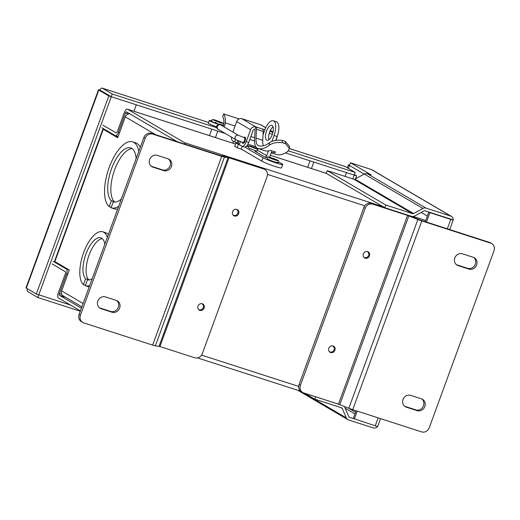 <?xml version="1.0" encoding="UTF-8"?>
<svg xmlns="http://www.w3.org/2000/svg" width="520" height="520" viewBox="0 0 520 520"><rect width="100%" height="100%" fill="white"/><g stroke="black" fill="none" stroke-linecap="round" stroke-linejoin="round"><path stroke-width="0.78" d="M117.877 137.222L105.664 129.994M81.9 306.833L63.193 295.854A4.335 3.926 -59.6 0 1 61.639 290.908L69.277 270.023L54.854 261.567A4.335 0.364 -159.9 0 1 54.535 261.287L102.934 129.019A4.335 0.364 20.1 0 0 103.259 129.298L117.683 137.761L125.32 116.877A4.335 3.926 -59.6 0 1 129.89 113.88M102.284 238.641A22.061 9.217 -72.1 0 0 88.51 256.692A22.061 9.217 -72.1 0 0 88.758 279.773L88.686 279.975M88.758 279.773L85.618 278.759L83.447 284.687A28.366 11.85 107.9 0 1 83.609 252.72A28.366 11.85 107.9 0 1 102.759 231.797L105.898 232.811A28.366 11.85 107.9 0 1 108.368 234.494M89.167 286.969A28.366 11.85 107.9 0 1 88.484 286.8A28.366 11.85 107.9 0 1 88.445 286.786L85.384 285.798M132.145 148.629A28.366 11.85 -72.1 0 0 113.997 171.665A28.366 11.85 -72.1 0 0 114.491 201.76L114.374 202.072M114.491 201.76L111.352 200.746L109.187 206.667A34.671 14.489 107.9 0 1 109.096 167.7A34.671 14.489 107.9 0 1 132.6 141.863L135.74 142.876A34.671 14.489 107.9 0 1 140.29 147.264M117.683 209.04A34.671 14.489 107.9 0 1 114.452 208.858L111.312 207.85A34.671 14.489 107.9 0 1 111.04 207.753L113.282 201.864M83.447 284.687L85.462 285.337M85.618 278.759A22.061 9.217 107.9 0 1 86.028 253.806A22.061 9.217 107.9 0 1 100.828 237.796A22.061 9.217 107.9 0 1 104.826 244.186M92.216 278.642A22.061 9.217 107.9 0 1 87.471 279.844L85.306 285.772A28.366 11.85 107.9 0 0 85.345 285.786L88.484 286.8M102.759 231.797A28.366 11.85 107.9 0 1 107.296 237.432M89.745 285.396A28.366 11.85 107.9 0 1 85.345 285.786M109.187 206.667L111.202 207.317M111.352 200.746A28.366 11.85 107.9 0 1 111.508 168.786A28.366 11.85 107.9 0 1 130.663 147.862A28.366 11.85 107.9 0 1 136.117 158.678M121.362 198.991A28.366 11.85 107.9 0 1 113.243 201.851A28.366 11.85 107.9 0 1 113.204 201.838M132.6 141.863A34.671 14.489 107.9 0 1 138.788 151.372M118.69 206.297A34.671 14.489 107.9 0 1 111.312 207.85M425.301 221.689L428.838 212.024L453.251 219.895A4.335 3.926 120.4 0 0 451.412 216.385A4.335 3.926 120.4 0 0 450.704 216.067L426.029 208.111A4.335 3.926 120.4 0 0 422.949 208.442L413.582 213.538A1.463 1.326 -59.6 0 1 412.542 213.649L385.814 205.03L384.832 207.714L411.56 216.339A4.335 3.926 120.4 0 0 414.648 216.008L424.008 210.912A1.463 1.326 -59.6 0 1 425.048 210.795L449.82 218.797M347.301 167.778L348.381 164.827L364.201 174.103M451.412 216.385L372.021 169.812A4.335 3.926 120.4 0 0 371.312 169.494L350.428 162.754L348.361 168.402M353.308 418.47L349.499 417.241A1.463 1.326 -59.6 0 1 348.751 416.553L344.701 407.134A4.335 3.926 -59.6 0 0 344.318 406.438M356.109 410.755L353.288 418.464L375.232 425.822L378.144 417.865M350.428 162.754L371.183 174.935L367.4 173.713A4.335 3.926 120.4 0 0 364.312 174.044L354.946 179.14A1.463 1.326 120.4 0 1 353.906 179.25L327.184 170.631L326.196 173.322L270.303 155.285M349.531 165.198L348.381 164.827M315.647 396.779L314.776 399.159L341.504 407.778A1.463 1.326 -59.6 0 1 342.251 408.466L346.3 417.892L303.81 392.964M377.65 426.406A4.335 3.926 -59.6 0 1 373.185 427.895L348.517 419.933A4.335 3.926 -59.6 0 1 347.809 419.614A4.335 3.926 -59.6 0 1 346.3 417.892M377.702 426.341A4.335 0.364 -159.9 0 1 377.709 426.374A4.335 0.364 -159.9 0 1 375.232 425.822M428.838 212.024L429.891 212.647L426.446 222.06M357.26 411.125L354.348 419.081M449.722 218.764L453.251 219.901A4.335 0.364 -159.9 0 1 453.258 219.934A4.335 0.364 -159.9 0 1 450.775 219.381L429.891 212.647M384.832 207.714L326.196 173.322M385.814 205.03L327.184 170.631M304.72 393.257L314.776 399.159M329.478 351.825A3.53 3.192 120.4 0 0 329.933 351.91M328.829 348.276A3.53 3.192 120.4 0 0 330.096 352.307A3.53 3.192 120.4 0 0 334.932 350.246A3.53 3.192 120.4 0 0 333.665 346.216A3.53 3.192 120.4 0 0 328.829 348.276M364.013 257.445A3.53 3.192 120.4 0 0 364.468 257.53M363.363 253.903A3.53 3.192 120.4 0 0 364.631 257.933A3.53 3.192 120.4 0 0 369.466 255.873A3.53 3.192 120.4 0 0 368.199 251.843A3.53 3.192 120.4 0 0 363.363 253.903M420.472 220.136L489.372 242.359A6.305 5.7 -59.6 0 1 490.406 242.821L491.738 243.607A6.305 5.7 -59.6 0 1 494 250.803L429.247 427.752A6.305 5.7 -59.6 0 1 421.635 431.893L352.736 409.669A5.447 0.455 -159.9 0 1 348.822 408.246L338.488 404.151L303.713 392.932A6.305 5.7 -59.6 0 1 302.679 392.47A6.305 5.7 -59.6 0 1 300.417 385.275L365.176 208.325A6.305 5.7 -59.6 0 1 372.781 204.185L371.449 203.398L406.224 214.617A5.447 0.455 -159.9 0 1 410.137 216.034L420.472 220.136M404.644 406.263A6.305 5.7 120.4 0 0 404.976 406.38L415.876 409.897A6.305 5.7 120.4 0 0 423.053 406.718A6.305 5.7 120.4 0 0 421.863 399.003M456.45 264.7A6.305 5.7 120.4 0 0 456.781 264.817L467.682 268.333A6.305 5.7 120.4 0 0 474.857 265.155A6.305 5.7 120.4 0 0 473.668 257.445M489.372 242.359L490.711 243.145A6.305 5.7 -59.6 0 1 491.738 243.607M490.711 243.145L421.811 220.916A5.447 0.455 -159.9 0 1 417.892 219.499L407.557 215.404L372.781 204.185M410.631 395.369L421.531 398.885A6.305 5.7 -59.6 0 1 422.559 399.347A6.305 5.7 -59.6 0 1 424.58 407.115A6.305 5.7 -59.6 0 1 417.209 410.683L406.309 407.166A6.305 5.7 -59.6 0 1 405.281 406.705A6.305 5.7 -59.6 0 1 403.26 398.931A6.305 5.7 -59.6 0 1 410.631 395.369M462.436 253.806L473.33 257.322A6.305 5.7 -59.6 0 1 474.363 257.784A6.305 5.7 -59.6 0 1 476.385 265.551A6.305 5.7 -59.6 0 1 469.014 269.12L458.113 265.603A6.305 5.7 -59.6 0 1 457.087 265.142A6.305 5.7 -59.6 0 1 455.065 257.374A6.305 5.7 -59.6 0 1 462.436 253.806M302.679 392.47L301.346 391.69A6.305 5.7 -59.6 0 1 299.084 384.495L363.838 207.539A6.305 5.7 -59.6 0 1 371.449 203.398M333.236 346.268A3.53 3.192 120.4 0 0 332.943 345.917M367.776 251.894A3.53 3.192 120.4 0 0 367.484 251.544M236.977 209.697A3.53 3.192 120.4 0 0 236.685 209.346M238.667 213.675A3.53 3.192 120.4 0 0 237.4 209.644A3.53 3.192 120.4 0 0 232.564 211.705A3.53 3.192 120.4 0 0 233.831 215.735A3.53 3.192 120.4 0 0 238.667 213.675M202.442 304.077A3.53 3.192 120.4 0 0 202.144 303.719M204.133 308.048A3.53 3.192 120.4 0 0 202.865 304.018A3.53 3.192 120.4 0 0 198.029 306.079A3.53 3.192 120.4 0 0 199.297 310.108A3.53 3.192 120.4 0 0 204.133 308.048M143.871 137.495L145.203 138.274A6.305 5.7 -59.6 0 1 152.809 134.134L221.708 156.364L152.64 345.111L83.74 322.887A6.305 5.7 -59.6 0 1 82.706 322.426L81.374 321.639A6.305 5.7 -59.6 0 1 79.111 314.444L143.871 137.495A6.305 5.7 -59.6 0 1 151.476 133.354L220.376 155.578L224.933 156.286A5.447 0.455 20.1 0 1 227.675 157.014L262.45 168.233A6.305 5.7 -59.6 0 1 263.478 168.694L264.817 169.481A6.305 5.7 -59.6 0 1 267.079 176.677L202.319 353.626A6.305 5.7 -59.6 0 1 194.714 357.767L159.939 346.548L155.383 345.846L224.452 157.092L229.008 157.8L263.783 169.019A6.305 5.7 -59.6 0 1 264.817 169.481M151.249 166.238A6.305 5.7 120.4 0 0 151.587 166.361L162.487 169.878A6.305 5.7 120.4 0 0 169.656 166.692A6.305 5.7 120.4 0 0 168.467 158.984M99.444 307.801A6.305 5.7 120.4 0 0 99.781 307.925L110.682 311.441A6.305 5.7 120.4 0 0 117.852 308.256A6.305 5.7 120.4 0 0 116.662 300.547M82.706 322.426A6.305 5.7 -59.6 0 1 80.444 315.231L79.111 314.444M152.64 345.111A5.447 0.455 20.1 0 0 155.383 345.846M221.708 156.364A5.447 0.455 20.1 0 0 224.452 157.092M145.203 138.274L80.444 315.231M163.82 170.658L152.919 167.141A6.305 5.7 -59.6 0 1 151.886 166.68A6.305 5.7 -59.6 0 1 149.87 158.912A6.305 5.7 -59.6 0 1 157.235 155.35L168.136 158.86A6.305 5.7 -59.6 0 1 169.169 159.328A6.305 5.7 -59.6 0 1 171.184 167.096A6.305 5.7 -59.6 0 1 163.82 170.658L162.487 169.878M112.015 312.221L101.114 308.704A6.305 5.7 -59.6 0 1 100.081 308.243A6.305 5.7 -59.6 0 1 98.066 300.476A6.305 5.7 -59.6 0 1 105.43 296.907L116.331 300.423A6.305 5.7 -59.6 0 1 117.364 300.885A6.305 5.7 -59.6 0 1 119.379 308.659A6.305 5.7 -59.6 0 1 112.015 312.221L110.682 311.441M233.214 215.254A3.53 3.192 120.4 0 0 233.669 215.339M198.679 309.627A3.53 3.192 120.4 0 0 199.134 309.712M243.874 137.573A3.276 1.371 107.9 0 1 244.933 137.124A3.276 1.371 107.9 0 1 245.05 137.176A3.276 1.371 107.9 0 1 245.186 140.81A3.276 1.371 107.9 0 1 242.925 143.364A3.276 1.371 107.9 0 1 242.808 143.312A3.276 1.371 107.9 0 1 242.32 142.37M240.364 141.68L239.272 144.671L241.774 146.14A6.305 2.632 -72.1 0 0 241.995 146.244A6.305 2.632 -72.1 0 0 246.246 141.602L250.588 129.734A4.335 3.926 -59.6 0 1 255.827 126.887L255.827 126.887A4.335 1.814 107.9 0 1 256.516 129.24L263.231 131.404A4.335 1.814 -72.1 0 0 262.542 129.058L264.914 129.669M241.234 118.58A6.325 2.639 107.9 0 1 241.696 118.632A6.325 2.639 107.9 0 1 241.924 118.729A4.335 3.926 120.4 0 0 236.685 121.576L232.843 132.073M265.759 127.686L261.293 125.067A4.335 3.926 120.4 0 0 260.579 124.748A6.325 2.639 -72.1 0 0 260.358 124.651L241.696 118.632M277.017 136.935A4.335 3.926 -59.6 0 1 276.75 138.177L275.951 140.348M263.926 132.353L263.185 132.119M265.72 127.764L260.579 124.748L241.924 118.729L255.827 126.887L254.846 129.578A1.463 0.611 107.9 0 1 255.073 130.37L254.566 139.276A16.419 6.864 -72.1 0 0 257.699 148.421A46.488 19.428 -72.1 0 0 257.784 148.447A46.488 19.428 -72.1 0 0 269.25 145.275C272.467 142.954 276.848 142.09 282.392 142.688A10.79 6.806 -4.1 0 1 285.532 143.696L282.392 142.688L282.23 140.459C276.913 139.769 272.642 140.53 269.425 142.734A43.615 18.226 107.9 0 1 258.668 145.717A43.615 18.226 107.9 0 1 258.589 145.685A13.546 5.662 107.9 0 1 256.002 138.144L256.516 129.24M263.393 145.802A13.546 5.662 107.9 0 1 262.717 140.309L263.231 131.404M264.413 150.585A46.488 19.428 -72.1 0 0 264.498 150.618A46.488 19.428 -72.1 0 0 270.55 150.417L275.782 152.107A46.488 19.428 107.9 0 1 271.271 152.64M254.839 129.578A1.463 1.326 -59.6 0 0 253.078 130.54L248.729 142.402L246.246 141.602M231.517 137.144A6.305 2.632 -72.1 0 0 232.505 140.706L234.637 141.953L235.534 139.497M276.361 154.44A46.488 19.428 -72.1 0 0 276.445 154.472A46.488 19.428 -72.1 0 0 287.911 151.294L289.406 148.519L285.532 143.696L285.37 141.472L289.413 146.296L289.406 148.519L345.02 166.465A4.335 1.814 -72.1 0 0 344.857 166.433M234.637 141.953L237.12 142.76L237.874 140.686M241.995 146.244L244.478 147.043A6.305 2.632 -72.1 0 0 248.729 142.402M282.23 140.459A10.79 6.806 -4.1 0 1 285.37 141.472M263.029 134.803L264.764 130.059A12.604 5.265 107.9 0 1 273.273 120.783L276.413 121.797A12.604 5.265 107.9 0 1 276.855 121.992A12.604 5.265 107.9 0 1 277.173 136.513L275.762 140.374M273.273 120.783A12.604 5.265 107.9 0 1 273.721 120.984A12.604 5.265 107.9 0 1 274.034 135.499L277.173 136.513M266.702 140.153A7.878 3.296 -72.1 0 0 266.981 140.276A7.878 3.296 -72.1 0 0 272.422 134.134A7.878 3.296 -72.1 0 0 272.096 125.405A7.878 3.296 -72.1 0 0 271.824 125.281A7.878 3.296 -72.1 0 0 266.383 131.423A7.878 3.296 -72.1 0 0 266.702 140.153M261.716 161.077A10.966 0.923 20.1 0 0 273.104 165.789A10.966 0.923 20.1 0 0 281.495 167.908L282.744 164.508A10.966 0.923 -159.9 0 1 274.346 162.39A10.966 0.923 -159.9 0 1 262.958 157.677L261.716 161.077L241.28 149.084L242.287 146.334M239.486 144.073L235.969 142.941L234.728 146.334L237.133 147.751L241.28 149.084M258.011 148.519L257.394 150.209A1.814 1.644 -59.6 0 1 255.222 151.411A6.305 0.527 -159.9 0 1 254.943 151.119A6.305 0.527 -159.9 0 1 256.425 151.3M271.921 150.865L269.802 156.656A5.447 4.927 -59.6 0 1 269.575 157.203M266.877 157.911A5.044 0.423 -159.9 0 1 264.498 156.845A1.814 1.644 120.4 0 0 266.663 155.649L268.392 150.93M278.649 162.208A10.966 0.923 -159.9 0 1 282.744 164.508M244.92 147.095L262.958 157.677M237.133 147.751L238.381 144.352L239.278 144.644M235.969 142.941L238.381 144.352M271.869 141.421L274.034 135.499M273.065 126.796A7.878 3.296 -72.1 0 0 268.879 139.776M238.206 143.663L238.602 140.992M239.967 142.76L240.143 141.596M239.109 118.931L223.769 113.978L222.573 116.46A15.483 6.467 -72.1 0 1 223.847 123.948A2.028 0.845 107.9 0 1 223.581 125.151M223.769 113.978A18.356 7.67 107.9 0 1 225.277 122.856A4.901 2.047 107.9 0 1 224.64 125.769A4.901 2.047 107.9 0 1 224.127 126.958M218.348 124.384L218.198 124.293A6.806 0.572 -159.9 0 1 209.3 120.484A6.806 0.572 -159.9 0 1 211.679 120.894M209.3 120.484L208.319 123.175A6.806 0.572 20.1 0 0 216.554 126.77M80.294 311.214L37.817 297.512L27.827 291.649A4.335 1.814 107.9 0 1 27.209 288.672M98.488 89.784L26 287.872A4.335 0.364 20.1 0 0 26.325 288.151L98.813 90.064A4.335 0.364 -159.9 0 1 98.488 89.784A4.335 0.364 -159.9 0 1 99.794 89.986L99.801 89.986A4.335 1.814 107.9 0 1 102.135 88.108A4.335 1.814 107.9 0 1 102.284 88.173L112.281 94.035L216.717 127.731M288.411 150.859L355.166 172.393L345.176 166.53A4.335 1.814 -72.1 0 0 345.02 166.465M37.817 297.512L38.785 294.814M354.38 174.544L356.668 175.89L355.609 178.783M356.668 175.89L354.166 175.078M112.281 94.035L111.293 96.727L99.801 89.986L111.287 96.727L38.798 294.814L36.316 294.014L26.325 288.151M355.166 172.393L354.178 175.084L285.474 152.919M98.813 90.064L108.803 95.927L225.349 133.523M108.803 95.927L36.316 294.014M70.493 305.045L38.805 294.82M352.794 178.893L354.185 175.091M65.605 297.271L59.41 295.276A1.463 0.611 107.9 0 1 59.371 293.592L66.521 274.053L67.672 274.423M80.425 310.869L58.422 297.967A4.335 1.814 107.9 0 1 58.318 292.968L65.462 273.436A1.463 0.611 107.9 0 0 65.429 271.752L52.059 263.913M102.862 125.086L116.233 132.925L117.267 131.872L124.416 112.333A4.335 1.814 107.9 0 1 127.341 109.142A4.335 1.814 107.9 0 1 127.498 109.213L184.555 142.688A4.335 1.814 107.9 0 1 185.237 144.242M177.249 141.667L126.51 111.904A1.463 0.611 107.9 0 0 126.464 111.878A1.463 0.611 107.9 0 0 125.476 112.957L118.326 132.49A4.335 1.814 107.9 0 1 115.401 135.681A4.335 1.814 107.9 0 1 115.245 135.616L101.881 127.77M59.41 295.276L81.406 308.178M427.362 216.053L421.2 212.44M53.047 261.222L66.41 269.061A4.335 1.814 107.9 0 1 66.521 274.053M364.526 257.498L364.507 257.55A3.302 2.99 -59.6 0 1 363.721 257.094M367.029 251.459A3.302 2.99 -59.6 0 1 368.647 255.294L368.557 255.535A3.302 2.99 -59.6 0 1 364.728 257.621M329.972 351.923A3.302 2.99 -59.6 0 1 329.186 351.468M333.925 349.85L334.022 349.908A3.302 2.99 -59.6 0 1 330.194 351.995M332.495 345.832A3.302 2.99 -59.6 0 1 334.106 349.674L334.022 349.908M199.192 309.68L199.173 309.725A3.302 2.99 -59.6 0 1 198.386 309.27M203.125 307.651L203.222 307.71A3.302 2.99 -59.6 0 1 199.394 309.797M201.695 303.635A3.302 2.99 -59.6 0 1 203.307 307.476L203.222 307.71M233.708 215.352A3.302 2.99 -59.6 0 1 232.921 214.897M237.66 213.278L237.757 213.337A3.302 2.99 -59.6 0 1 233.928 215.423M236.23 209.261A3.302 2.99 -59.6 0 1 237.848 213.103L237.757 213.337M310.043 160.843L307.678 167.323M345.131 176.417L346.522 172.614M313.82 162.065L311.454 168.539M133.959 111.28L136.325 104.799M61.639 290.908L83.116 303.505M155.76 134.732L125.32 116.877M103.259 129.298L54.854 261.567M355.55 412.282L348.348 408.057M354.952 413.926L345.15 408.181M349.499 417.241L349.05 416.981M353.906 179.25L412.542 213.649M413.582 213.538L354.946 179.14M364.312 174.044L422.949 208.442M426.029 208.111L367.4 173.713M450.704 216.067L371.312 169.494M340.554 407.472L342.251 408.466M447.33 228.8L450.775 219.381M417.209 410.683L415.876 409.897M406.309 407.166L404.976 406.38M469.014 269.12L467.682 268.333M458.113 265.603L456.781 264.817M352.736 409.669L421.811 220.916M363.838 207.539L365.176 208.325M407.557 215.404L338.488 404.151M339.788 404.625L408.863 215.872M417.892 219.499L348.822 408.246M300.417 385.275L299.084 384.495M263.783 169.019L262.45 168.233M151.476 133.354L152.809 134.134M152.919 167.141L151.587 166.361M101.114 308.704L99.781 307.925M159.939 346.548L229.008 157.8M228.098 157.553L159.023 346.307M220.701 124.95L220.727 124.963A2.522 2.281 120.4 0 0 218.179 129.311C217.269 129.285 216.775 128.16 216.71 125.944C219.213 123.474 218.361 123.962 222.736 125.06A2.522 1.053 -72.1 0 1 222.82 125.099A2.522 1.053 -72.1 0 1 223.223 126.425M218.179 129.311L236.047 139.796A2.522 2.281 -59.6 0 1 238.602 135.447L245.537 138.112M242.671 142.474A2.522 1.053 -72.1 0 0 242.762 142.519A2.522 1.053 -72.1 0 0 244.465 140.66A2.522 1.053 -72.1 0 0 244.4 137.755A2.522 1.053 -72.1 0 0 244.309 137.716M255.827 126.887L262.542 129.058M269.9 131.43L272.922 132.405M273.007 132.041L270.329 130.468M236.685 121.576L250.588 129.734M269.236 133.341L272.344 134.349M269.425 142.734L269.25 145.275M256.002 138.144L262.717 140.309M248.157 146.894L246.383 146.315M264.498 156.845L255.222 151.411M257.394 150.209L266.663 155.649M247.195 145.386L249.002 145.964M250.881 136.539L254.65 137.755M235.066 126.016L225.277 122.856M102.284 88.173L208.578 122.466L102.135 88.108M289.406 148.544L345.176 166.53M219.921 122.635L213.395 120.023C212.875 119.477 213.753 119.594 216.028 120.354L222.553 122.974C223.073 123.513 222.196 123.403 219.921 122.635M215.339 122.239L218.589 124.312L213.044 122.103L211.868 121.29L211.712 120.276C213.401 119.47 210.581 118.963 215.989 120.341C224.4 123.565 223.561 123.097 223.548 124.605L223.067 125.164M268.625 157.372C264.687 155.493 277.095 159.497 277.784 160.329C281.723 162.208 269.308 158.203 268.625 157.372M267.937 159.256C268.619 160.089 281.028 164.093 277.089 162.214M257.692 149.39L249.906 146.387L251.128 146.302L257.92 148.772M249.21 148.278L256.639 151.177M61.802 294.372L59.371 293.592M298.682 386.418L201.578 355.095M364.787 205.79L267.488 174.395M425.737 220.493L413.27 216.469M383.24 206.785L184.555 142.688M235.553 144.073L127.498 109.213M119.47 132.86L118.326 132.49M125.476 112.957L128.557 113.952M69.127 269.939L66.41 269.061M347.809 419.614L297.765 390.26M377.709 426.374L380.543 418.639M449.728 229.573L453.258 219.934M220.727 124.963L238.602 135.447M236.047 139.796L243.99 142.909M247.936 144.183L255.769 146.712M223.516 125.314L222.736 125.06M249.802 139.49L254.527 141.011M273.026 131.95L270.368 130.39M276.445 154.472L271.219 152.782M264.498 150.618L257.784 148.447M232.772 143.156L233.461 141.265M215.449 137.566L217.815 131.092M209.443 135.629L211.816 129.155M266.942 157.625C266.942 156.696 268.047 156.618 270.264 157.398L277.947 160.401L278.779 161.96C278.031 164.131 270.056 160.147 267.767 159.185L266.942 157.625M256.633 151.177L249.047 148.2L248.216 146.64L249.802 145.977L257.92 148.766M197.489 357.91L300.638 391.19M326.203 173.297L270.309 155.266M235.56 144.053L127.341 109.142M118.118 136.559L115.401 135.681"/></g></svg>
